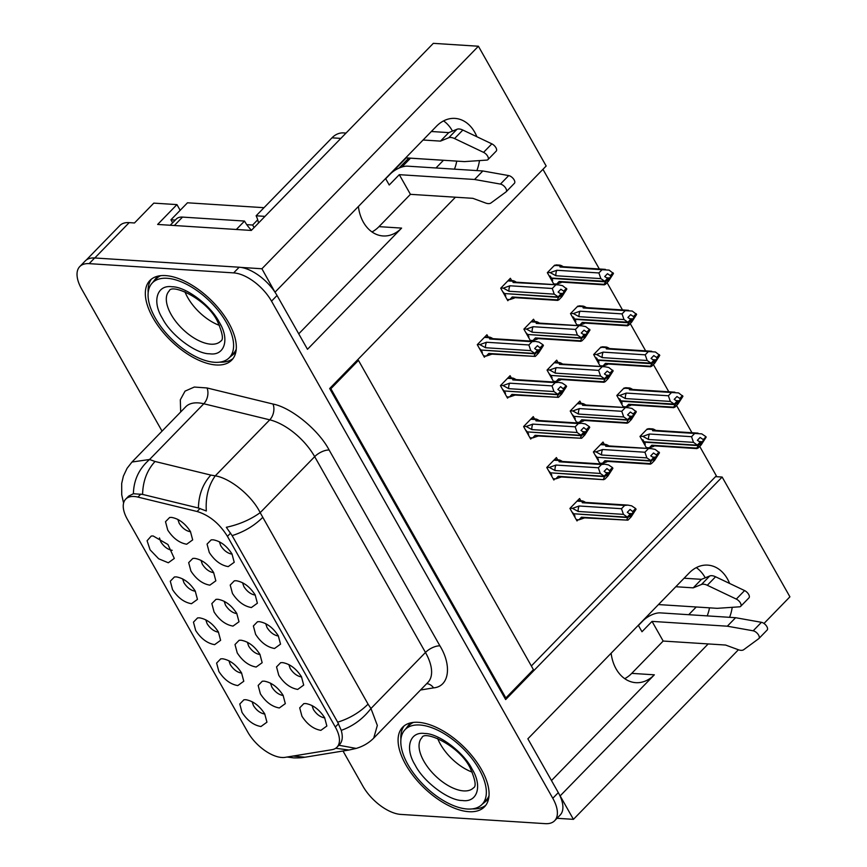 <?xml version="1.0" encoding="UTF-8"?>
<svg xmlns="http://www.w3.org/2000/svg" width="867" height="867" viewBox="0 0 867 867"><rect width="100%" height="100%" fill="white"/><g stroke="black" fill="none" stroke-linecap="round" stroke-linejoin="round"><path stroke-width="1.3" d="M415.022 764.857C404.564 747.961 409.766 731.228 424.754 733.504C438.323 733.233 463.52 752.079 471.951 768.823L472.136 769.159C482.594 786.055 477.381 802.788 462.404 800.512C448.835 800.783 423.638 781.936 415.206 765.193L415.022 764.857M162.27 318.135C151.823 301.228 157.025 284.506 172.013 286.771C185.581 286.5 210.768 305.357 219.199 322.101L219.394 322.437C229.842 339.333 224.64 356.066 209.651 353.79C196.083 354.061 170.897 335.215 162.465 318.471L162.27 318.135M229.549 357.442L235.77 352.392M482.29 804.164L488.522 799.114M658.465 604.57L717.204 608.331L739.594 606.813A5.256 2.623 -135.8 0 0 740.678 606.358L748.958 597.862A5.256 2.623 -135.8 0 0 748.665 594.415A5.256 2.623 -135.8 0 0 744.59 590.579L715.578 576.772A11.412 5.711 -135.8 0 0 709.737 575.981L701.49 579.34L693.221 587.848L675.816 586.731L689.189 572.979A36.533 27.321 -86.3 0 1 707.71 565.121A36.533 27.321 -86.3 0 1 729.613 583.458M740.678 606.358A5.256 2.623 -135.8 0 0 740.396 602.923A5.256 2.623 -135.8 0 0 736.311 599.086L707.299 585.279A11.412 5.711 -135.8 0 0 701.468 584.488L709.737 575.981M514.25 183.457A5.256 2.623 -135.8 0 0 514.413 183.305A5.256 2.623 -135.8 0 0 514.131 179.87A5.256 2.623 -135.8 0 0 508.712 175.589L482.843 170.972L474.574 179.48L399.297 174.668L389.229 185.007L385.577 178.548M371.986 231.944A36.533 27.321 93.7 0 0 378.987 226.645L410.427 194.327L472.84 198.326L485.65 203.03A11.412 5.711 -135.8 0 0 490.993 202.954L505.97 191.954A5.256 2.623 -135.8 0 0 506.144 191.813A5.256 2.623 -135.8 0 0 505.851 188.377A5.256 2.623 -135.8 0 0 500.432 184.086L474.574 179.48M405.713 157.848L464.463 161.609L486.853 160.092A5.256 2.623 -135.8 0 0 487.937 159.636L496.206 151.129A5.256 2.623 -135.8 0 0 495.924 147.693A5.256 2.623 -135.8 0 0 491.849 143.857L462.837 130.05A11.412 5.711 -135.8 0 0 456.996 129.259L448.748 132.618L440.479 141.115L423.074 140.01L436.448 126.257A36.533 27.321 -86.3 0 1 454.969 118.4A36.533 27.321 -86.3 0 1 476.872 136.737M487.937 159.636A5.256 2.623 -135.8 0 0 487.655 156.201A5.256 2.623 -135.8 0 0 483.569 152.364L454.557 138.557A11.412 5.711 -135.8 0 0 448.716 137.755L456.996 129.259M766.992 630.179A5.256 2.623 -135.8 0 0 767.154 630.038A5.256 2.623 -135.8 0 0 766.872 626.592A5.256 2.623 -135.8 0 0 761.454 622.311L735.595 617.705L727.315 626.202L652.038 621.39L641.981 631.74L638.318 625.27M557.004 818.296L573.423 819.348L738.413 649.762A11.412 5.711 -135.8 0 0 743.734 649.676L758.723 638.686A5.256 2.623 -135.8 0 0 758.885 638.535A5.256 2.623 -135.8 0 0 758.603 635.099A5.256 2.623 -135.8 0 0 753.174 630.808L727.315 626.202M405.117 729.591A53.656 26.834 44.2 0 1 440.664 731.705A53.656 26.834 44.2 0 1 479.137 769.278A53.656 26.834 44.2 0 1 482.041 804.424A53.656 26.834 44.2 0 1 446.494 802.311A53.656 26.834 44.2 0 1 408.021 764.737A53.656 26.834 44.2 0 1 405.117 729.591L409.257 725.332A53.656 26.834 44.2 0 1 413.44 722.395M152.375 282.87A53.656 26.834 44.2 0 1 187.922 284.983A53.656 26.834 44.2 0 1 226.395 322.557A53.656 26.834 44.2 0 1 229.289 357.703A53.656 26.834 44.2 0 1 193.753 355.589A53.656 26.834 44.2 0 1 155.28 318.005A53.656 26.834 44.2 0 1 152.375 282.87L156.504 278.61A53.656 26.834 44.2 0 1 160.698 275.673M219.503 325.407A35.959 17.979 44.2 0 1 187.684 297.5A35.959 17.979 44.2 0 1 184.931 291.767M472.244 772.129A35.959 17.979 44.2 0 1 440.425 744.222A35.959 17.979 44.2 0 1 437.672 738.489M228.66 322.708A57.081 28.546 44.2 0 1 231.749 360.087A57.081 28.546 44.2 0 1 193.937 357.843A57.081 28.546 44.2 0 1 153.004 317.864A57.081 28.546 44.2 0 1 149.915 280.475A57.081 28.546 44.2 0 1 187.727 282.729A57.081 28.546 44.2 0 1 228.66 322.708M481.402 769.43A57.081 28.546 44.2 0 1 484.49 806.819A57.081 28.546 44.2 0 1 446.678 804.565A57.081 28.546 44.2 0 1 405.745 764.586A57.081 28.546 44.2 0 1 402.667 727.196A57.081 28.546 44.2 0 1 440.479 729.45A57.081 28.546 44.2 0 1 481.402 769.43M177.833 519.366L179.187 523.289C182.352 528.198 186.134 531.027 190.545 531.774L190.577 531.774M232.118 554.165L232.085 554.154C227.674 553.417 223.892 550.588 220.717 545.679L219.362 541.756M159.452 537.919L160.807 541.842C163.971 546.752 167.764 549.58 172.165 550.328L172.197 550.328M213.705 572.708L213.737 572.708C209.294 571.96 205.512 569.131 202.347 564.233L200.992 560.31M255.277 595.098L255.245 595.098C250.834 594.35 247.052 591.522 243.887 586.612L242.532 582.689M195.324 591.261L195.357 591.261C190.924 590.514 187.131 587.685 183.967 582.776L182.612 578.853M224.152 601.243L225.507 605.166C228.671 610.075 232.464 612.904 236.864 613.641L236.897 613.652M278.437 636.031L278.405 636.031C273.994 635.283 270.211 632.455 267.047 627.545L265.692 623.622M205.772 619.797L207.126 623.72C210.291 628.629 214.084 631.447 218.484 632.195L218.517 632.195M260.024 654.585L260.057 654.585C255.624 653.837 251.831 651.009 248.666 646.099L247.312 642.176M301.597 676.964L301.564 676.964C297.164 676.217 293.371 673.399 290.207 668.49L288.852 664.566M228.931 660.73L230.286 664.653C233.451 669.562 237.244 672.391 241.644 673.128L241.676 673.139M270.471 683.109L271.826 687.043C274.991 691.942 278.784 694.77 283.184 695.518L283.216 695.518M324.757 717.909L324.724 717.909C320.324 717.161 316.531 714.332 313.366 709.423L312.012 705.5M264.803 714.072L264.836 714.072C260.403 713.324 256.61 710.496 253.446 705.586L252.091 701.663M190.447 531.547L192.68 539.892L186.687 544.227C179.35 542.948 173.042 538.234 167.743 530.084L165.51 521.717L169.65 517.48L171.514 517.404C178.84 518.683 185.148 523.397 190.447 531.547M231.988 553.926L234.22 562.282L228.227 566.606C220.89 565.327 214.583 560.624 209.283 552.474L207.05 544.108L211.19 539.87L213.054 539.794C220.381 541.073 226.688 545.777 231.988 553.926M168.306 562.77L158.694 558.803L150.078 549.819L147.087 540.748L151.27 536.034L153.134 535.958L167.927 544.498L174.3 558.446L168.306 562.77M213.607 572.48L215.84 580.825L209.847 585.16C202.51 583.881 196.202 579.178 190.913 571.028L188.67 562.65L192.81 558.424L194.674 558.348C202 559.616 208.308 564.33 213.607 572.48M255.147 594.86L257.38 603.215L251.387 607.539C244.05 606.271 237.742 601.557 232.443 593.407L230.21 585.041L234.35 580.803L236.214 580.727C243.54 582.006 249.848 586.721 255.147 594.86M195.227 591.034L197.459 599.379L191.466 603.714C184.14 602.435 177.822 597.721 172.533 589.582L170.3 581.204L174.43 576.967L176.294 576.891C183.62 578.17 189.927 582.884 195.227 591.034M236.767 613.413L238.999 621.769L233.006 626.093C225.669 624.825 219.362 620.111 214.073 611.961L211.841 603.595L215.97 599.357L217.834 599.281C225.16 600.56 231.467 605.264 236.767 613.413M278.307 635.804L280.54 644.148L274.546 648.483C267.209 647.205 260.902 642.49 255.613 634.351L253.37 625.974L257.51 621.737L259.374 621.661C266.7 622.939 273.007 627.654 278.307 635.804M218.386 631.967L220.619 640.312L214.626 644.647C207.3 643.368 200.981 638.665 195.693 630.515L193.46 622.138L197.589 617.911L199.453 617.835C206.78 619.103 213.098 623.817 218.386 631.967M259.927 654.347L262.159 662.702L256.166 667.037C248.84 665.758 242.522 661.044 237.233 652.894L235 644.528L239.129 640.29L240.993 640.214C248.32 641.493 254.627 646.208 259.927 654.347M301.467 676.737L303.699 685.082L297.706 689.417C290.38 688.138 284.062 683.434 278.773 675.285L276.54 666.907L280.67 662.681L282.534 662.605C289.86 663.873 296.167 668.587 301.467 676.737M241.546 672.9L243.779 681.256L237.786 685.58C230.459 684.312 224.141 679.598 218.852 671.448L216.62 663.082L220.749 658.844L222.613 658.768C229.939 660.047 236.257 664.751 241.546 672.9M283.086 695.291L285.319 703.636L279.326 707.971C272 706.692 265.681 701.977 260.393 693.838L258.16 685.461L262.289 681.224L264.153 681.148C271.479 682.427 277.798 687.141 283.086 695.291M324.626 717.67L326.859 726.026L320.866 730.35C313.54 729.082 307.221 724.368 301.933 716.218L299.7 707.851L303.829 703.614L305.693 703.538C313.02 704.817 319.327 709.52 324.626 717.67M264.706 713.834L266.949 722.189L260.945 726.524C253.619 725.245 247.301 720.531 242.012 712.381L239.78 704.015L243.909 699.777L245.773 699.702C253.099 700.98 259.417 705.695 264.706 713.834M338.845 745.241C342.367 742.141 343.159 737.188 341.24 730.372C353.086 726.145 362.991 718.851 370.968 708.491L377.329 725.441L373.72 738.11C368.919 742.954 363.067 746.389 356.174 748.416L338.878 745.252M227.436 536.359C219.481 523.549 209.37 515.269 197.112 511.508L137.918 497.094A30.822 15.411 -135.8 0 0 125.715 499.132A30.822 15.411 -135.8 0 0 127.384 519.322L247.745 732.051A30.822 15.411 -135.8 0 0 285.156 757.346L331.877 749.706A30.822 15.411 -135.8 0 0 336.981 747.202A30.822 15.411 -135.8 0 0 335.312 727.023L227.436 536.359L230.6 533.107M125.715 499.132L128.641 496.13L133.388 493.735L142.6 494.418L198.424 508.019L206.313 510.988C205.468 497.149 208.459 485.422 215.276 475.831C230.514 478.302 252.113 496.011 260.176 512.668C250.325 519.701 239.043 524.578 226.33 527.288L232.118 535.622L337.664 722.178L341.24 730.372M373.72 738.11L427.94 682.383A45.669 22.835 -135.8 0 0 425.469 652.472A11.412 4.985 150.5 0 1 439.937 645.872C452.206 665.964 449.095 686.566 433.576 687.878L420.517 690.013M337.664 722.178C349.466 718.505 359.599 712.49 368.063 704.156L370.968 708.491L425.469 652.472L314.678 456.649A45.669 22.835 -135.8 0 0 269.756 419.834A11.412 7.543 103.7 0 0 272.986 404.033C291.204 407.501 318.742 430.054 329.146 450.038L439.937 645.872M133.388 493.735C133.746 479.971 139.143 468.559 149.558 459.499L203.788 403.762A45.669 22.835 -135.8 0 0 185.722 406.796L131.99 462.024L149.558 459.499L155.03 461.482C147.011 470.282 142.871 481.261 142.6 494.418M293.1 756.046L304.956 757.227C302.659 757.498 301.944 757.986 293.794 757.899L287.681 756.934M455.435 197.21L307.482 349.293L277.039 295.484A34.247 17.123 -135.8 0 0 274.926 292.081A34.247 17.123 -135.8 0 0 241.069 267.426A34.247 17.123 -135.8 0 0 239.173 267.22L233.656 272.888A34.247 17.123 -135.8 0 1 271.523 301.152L552.788 798.29A34.247 17.123 -135.8 0 1 554.642 820.724L560.158 815.045A34.247 17.123 -135.8 0 0 560.039 796.004A34.247 17.123 -135.8 0 0 558.305 792.622L527.862 738.814L675.816 586.731M233.656 272.888L89.149 263.644A34.247 17.123 -135.8 0 0 79.775 266.57A34.247 17.123 -135.8 0 0 81.628 289.004L162.042 431.137M343.018 751.006L362.894 786.141A34.247 17.123 -135.8 0 0 400.76 814.406L545.256 823.65A34.247 17.123 -135.8 0 0 554.642 820.724M763.99 623.46L789.913 596.821L722.146 477.045L505.656 699.571L329.677 388.524L546.167 166.009L478.411 46.233L261.91 268.759L241.069 267.426M624.739 678.666A36.533 27.321 93.7 0 0 631.729 673.366L663.168 641.049L708.187 643.932L560.039 796.004M573.423 819.348L560.223 796.014M274.926 292.081L261.91 268.759M275.11 292.092L423.074 140.01M479.473 160.59A36.533 27.321 -86.3 0 1 476.861 170.593M732.214 607.312A36.533 27.321 -86.3 0 1 729.602 617.315M239.173 267.22L94.666 257.976A34.247 17.123 -135.8 0 0 85.291 260.902L79.775 266.57M656.839 430.986L654.899 429.837C653.035 428.818 652.157 428.699 652.287 429.447L652.613 428.905L649.025 428.677A2.287 1.712 -86.3 0 0 647.866 429.165L646.815 429.393M705.922 436.675L701.761 433.868L694.705 433.446L691.541 436.697L693.492 442.365L697.523 445.215L644.029 441.791L642.913 439.818L641.862 439.753M697.827 445.757L700.482 442.734L696.721 448.087L651.8 445.215A7.76 5.809 93.7 0 0 653.826 445.844L697.014 448.607L696.721 448.087L698.011 448.141L701.175 444.879L706.172 437.109M703.17 439.515L700.124 437.456L697.371 440.295L700.168 442.181L697.415 445.02M703.137 439.721L705.89 436.881M700.59 442.918L699.799 444.587L702.552 441.747L703.408 439.948M702.552 441.747L699.203 441.531M697.718 445.573L644.235 442.148L645.341 444.11L644.289 444.045M646.316 447.621L649.318 447.816L653.783 446.364M651.8 445.215L649.318 447.816M640.193 436.199L642.848 436.372L649.502 434.009L691.541 436.697M647.866 429.165L652.287 429.447L652.667 430.758L694.705 433.446M649.502 434.009A7.76 5.809 93.7 0 0 648.57 439.493L693.492 442.365M642.848 436.372L648.57 439.493M700.168 442.181L697.523 445.215M652.667 430.758A7.76 5.809 -86.3 0 1 654.813 430.357L698.011 433.121M648.223 447.74L647.573 448.402M646.728 448.347L639.976 436.426L647.281 428.916L647.584 429.447M617.033 395.265L619.688 395.439L626.342 393.076L668.381 395.764L671.546 392.502L629.507 389.814L629.128 388.514L624.706 388.232A2.287 1.712 -86.3 0 1 625.866 387.733L629.453 387.972L629.128 388.514C628.998 387.755 629.875 387.885 631.74 388.893L633.679 390.052M625.064 406.807L624.413 407.468M623.568 407.414L616.816 395.482L624.121 387.972L624.424 388.514L623.655 388.459M593.873 354.332L596.529 354.495L603.183 352.132L645.211 354.831L648.386 351.568L606.347 348.881L605.968 347.569L601.546 347.288A2.287 1.712 -86.3 0 1 602.706 346.8L606.293 347.028L605.968 347.569C605.838 346.822 606.716 346.952 608.58 347.96L610.52 349.119M601.904 365.874L601.254 366.535M600.408 366.481L593.657 354.549L600.961 347.038L601.264 347.58L600.495 347.526M570.714 313.388L573.369 313.561L580.023 311.199L622.051 313.887L625.226 310.635L583.188 307.948L582.808 306.636L578.387 306.354A2.287 1.712 -86.3 0 1 579.535 305.867L583.133 306.094L582.808 306.636C582.678 305.888 583.545 306.018 585.42 307.026L587.36 308.186M578.733 324.93L578.094 325.602M577.249 325.548L570.497 313.616L577.801 306.105L578.105 306.636L577.335 306.593M547.554 272.455L550.209 272.628L556.852 270.266L598.891 272.953L602.066 269.702L560.028 267.003L559.649 265.703L555.227 265.421A2.287 1.712 -86.3 0 1 556.376 264.923L559.974 265.161L559.649 265.703C559.518 264.955 560.385 265.074 562.26 266.082L564.2 267.242M555.574 283.997L554.934 284.658M554.078 284.604L547.337 272.682L554.642 265.161L554.945 265.703L554.165 265.649M508.972 299.527L507.813 300.719L500.725 288.212L510.381 278.285L511.682 280.583M578.452 422.337L577.812 422.998M576.956 422.944L570.215 411.023L579.86 401.096L581.161 403.393M600.116 463.888L593.375 451.956L603.02 442.04L604.321 444.327M601.611 463.271L600.972 463.943M578.17 519.745L577.01 520.937L569.922 508.42L579.579 498.503L580.879 500.801M555.01 478.812L553.85 480.004L546.763 467.486L556.419 457.57L557.719 459.857M531.85 437.868L530.691 439.07L523.603 426.553L533.259 416.626L534.56 418.924M485.531 356.001L484.36 357.193L477.283 344.676L486.94 334.76L488.24 337.046M508.691 396.934L507.52 398.126L500.443 385.62L510.099 375.693L511.4 377.99M553.796 382.011L547.055 370.079L556.701 360.163L558.001 362.46M555.292 381.404L554.652 382.065M530.637 341.078L523.896 329.146L533.541 319.229L534.841 321.516M532.132 340.46L531.482 341.132M531.352 665.964L716.348 475.82L699.702 446.397M691.974 432.731L676.542 405.463M668.815 391.797L653.382 364.53M645.655 350.864L630.222 323.586M622.495 309.92L607.063 282.653M599.335 268.987L542.948 169.325M674.667 404.824L677.322 401.8L673.561 407.154L628.64 404.282A7.76 5.809 93.7 0 0 630.667 404.911L673.854 407.674L673.561 407.154L674.851 407.208L678.016 403.946L682.936 396.317L678.601 392.924L671.546 392.502M623.156 406.688L626.158 406.872L630.623 405.431M651.507 363.88L654.152 360.856L650.402 366.221L605.48 363.338A7.76 5.809 93.7 0 0 607.507 363.977L650.694 366.741L650.402 366.221L651.691 366.264L654.856 363.013L659.776 355.383L655.441 351.991L648.386 351.568M599.986 365.744L602.998 365.939L607.464 364.487M628.347 322.947L630.992 319.923L627.242 325.277L582.321 322.405A7.76 5.809 93.7 0 0 584.347 323.044L627.535 325.808L627.242 325.277L628.532 325.331L631.696 322.08L636.616 314.45L632.281 311.058L625.226 310.635M576.826 324.811L579.839 325.006L584.304 323.554M605.188 282.013L607.832 278.99L604.082 284.343L559.161 281.472A7.76 5.809 93.7 0 0 561.177 282.1L604.375 284.864L604.082 284.343L605.372 284.398L608.536 281.136L613.457 273.506L609.122 270.114L602.066 269.702M553.666 283.877L556.679 284.062L561.144 282.62M357.161 360.282L358.45 360.369L330.869 388.719L329.742 388.644M358.45 360.369L533.422 669.627L505.84 697.968L504.713 697.902M401.909 167.017L410.503 158.184L443.46 160.297L435.982 167.981M715.557 476.622L722.146 477.045M629.507 389.814A7.76 5.809 -86.3 0 1 631.653 389.413L674.851 392.177M682.524 395.58L679.761 398.419L676.964 396.522L674.212 399.362L677.008 401.248L674.244 404.087L670.332 401.432L668.381 395.764M677.42 401.985L676.639 403.654L682.936 396.317M680.183 399.156L679.761 398.419M628.64 404.282L626.158 406.872M674.559 404.629L621.075 401.204L622.181 403.177L621.13 403.112M674.244 404.087L620.87 400.847L619.753 398.885L618.702 398.82M619.688 395.439L625.4 398.56L670.332 401.432M626.342 393.076A7.76 5.809 93.7 0 0 625.4 398.56M606.347 348.881A7.76 5.809 -86.3 0 1 608.493 348.48L651.681 351.243M659.364 354.646L656.601 357.475L653.805 355.589L651.052 358.418L653.848 360.314L651.084 363.143L647.161 360.499L645.211 354.831M654.26 361.051L653.48 362.709L659.776 355.383M657.023 358.212L656.601 357.475M605.48 363.338L602.998 365.939M651.399 363.696L597.916 360.271L599.021 362.243L597.97 362.168M651.084 363.143L597.71 359.913L596.594 357.952L595.542 357.876M596.529 354.495L602.24 357.616L647.161 360.499M603.183 352.132A7.76 5.809 93.7 0 0 602.24 357.616M583.188 307.948A7.76 5.809 -86.3 0 1 585.333 307.547L628.521 310.31M636.205 313.702L633.441 316.542L630.645 314.656L627.892 317.485L630.688 319.381L627.925 322.21L624.002 319.555L622.051 313.887M631.1 320.118L630.32 321.776L636.616 314.45M633.864 317.279L633.441 316.542M582.321 322.405L579.839 325.006M628.239 322.762L574.745 319.338L575.861 321.299L574.81 321.234M627.925 322.21L574.55 318.98L573.434 317.008L572.383 316.943M573.369 313.561L579.08 316.683L624.002 319.555M580.023 311.199A7.76 5.809 93.7 0 0 579.08 316.683M560.028 267.003A7.76 5.809 -86.3 0 1 562.174 266.613L605.361 269.377M613.045 272.769L610.281 275.608L607.485 273.712L604.732 276.551L607.529 278.437L604.765 281.276L600.842 278.621L598.891 272.953M607.94 279.174L607.16 280.843L613.457 273.506M610.704 276.345L610.281 275.608M559.161 281.472L556.679 284.062M605.079 281.818L551.585 278.405L552.702 280.366L551.65 280.301M604.765 281.276L551.39 278.047L550.274 276.074L549.223 276.009M550.209 272.628L555.92 275.749L600.842 278.621M556.852 270.266A7.76 5.809 93.7 0 0 555.92 275.749M330.869 388.719L505.84 697.968M398.961 168.133L408.78 158.043M410.264 722.959L405.377 729.331M157.523 276.237L152.625 282.609M688.723 614.703L696.234 606.987M708.187 643.932L725.581 645.048L738.391 649.751M551.477 780.56L654.347 674.819A36.533 27.321 -86.3 0 1 635.836 682.676A36.533 27.321 -86.3 0 1 611.137 653.219M478.411 46.233L433.316 43.35L251.3 230.438L157.642 224.445L176.944 204.601L153.795 203.127L134.483 222.971L129.194 222.624A34.247 17.123 -135.8 0 0 119.809 225.561L86.266 260.046M431.343 131.502L448.748 132.618M454.471 169.163A36.533 27.321 93.7 0 0 456.746 161.11M452.487 131.09A36.533 27.321 93.7 0 0 443.557 120.903M298.736 333.828L401.605 228.097A36.533 27.321 -86.3 0 1 383.095 235.954A36.533 27.321 -86.3 0 1 358.396 206.487M684.096 578.224L701.49 579.34M707.212 615.884A36.533 27.321 93.7 0 0 709.499 607.832M705.239 577.812A36.533 27.321 93.7 0 0 696.309 567.625M633.289 512.094L636.053 509.254L631.133 516.884L627.957 520.146L626.678 520.092L627.665 517.566L630.428 514.738L629.745 516.591L633.289 512.094L630.081 509.46L627.318 512.299L630.222 514.38L627.47 517.209L623.438 514.369L621.487 508.701L624.652 505.439L582.321 502.73A7.76 5.809 -86.3 0 1 584.466 502.34L627.957 505.114L631.707 505.862L635.63 508.517L632.877 511.357M627.665 517.566L574.192 513.806M610.13 471.149L612.893 468.321L607.962 475.95L604.798 479.202L603.519 479.158L604.505 476.633L607.268 473.794L606.586 475.647L610.13 471.149L606.922 468.527L604.158 471.355L607.063 473.436L604.31 476.276L600.278 473.436L598.328 467.768L601.492 464.506L559.15 461.797A7.76 5.809 -86.3 0 1 561.307 461.396L604.798 464.181L608.547 464.929L612.47 467.584L609.718 470.413M604.505 476.633L551.033 472.862M586.97 430.216L589.733 427.388L584.802 435.017L581.638 438.268L580.348 438.214L581.345 435.7L584.109 432.861L583.426 434.714L586.97 430.216L583.762 427.594L580.998 430.422L583.903 432.503L581.15 435.342L577.119 432.492L575.168 426.824L578.332 423.573L535.99 420.863A7.76 5.809 -86.3 0 1 538.147 420.462L581.638 423.248L585.388 423.996L589.311 426.64L586.558 429.479M581.345 435.7L527.873 431.929M563.81 389.283L566.574 386.444L561.643 394.073L558.478 397.335L557.188 397.281L558.185 394.756L560.949 391.927L560.266 393.781L563.81 389.283L560.602 386.649L557.839 389.489L560.743 391.57L557.99 394.398L553.959 391.559L552.008 385.891L555.173 382.64L512.831 379.93A7.76 5.809 -86.3 0 1 514.976 379.529L558.478 382.314L562.228 383.051L566.151 385.707L563.398 388.546M558.185 394.756L504.713 390.995M540.65 348.35L543.414 345.51L538.483 353.14L535.318 356.402L534.029 356.348L535.026 353.823L537.789 350.994L537.106 352.836L540.65 348.35L537.432 345.716L534.679 348.556L537.583 350.636L534.831 353.465L530.799 350.626L528.848 344.958L532.013 341.696L489.671 338.986A7.76 5.809 -86.3 0 1 491.817 338.596L535.318 341.37L539.068 342.118L542.991 344.773L540.239 347.602M535.026 353.823L481.553 350.062M576.262 519.626L578.972 519.799L581.454 517.198A7.76 5.809 93.7 0 0 583.469 517.827L626.678 520.092L581.454 517.198M578.972 519.799L584.564 517.902M574.236 516.049L574.994 516.093L573.878 514.131M553.103 478.682L555.801 478.855L558.283 476.265A7.76 5.809 93.7 0 0 560.31 476.893L603.79 479.679M555.801 478.855L561.404 476.969M603.779 479.679L558.283 476.265M551.076 475.105L551.835 475.159L550.718 473.187M529.943 437.748L532.641 437.922L535.123 435.321A7.76 5.809 93.7 0 0 537.15 435.96L580.348 438.214L535.123 435.321M532.641 437.922L538.244 436.025M527.916 434.172L528.675 434.226L527.559 432.254M506.783 396.815L509.482 396.988L511.963 394.387A7.76 5.809 93.7 0 0 513.99 395.027L557.188 397.281L511.963 394.387M509.482 396.988L515.085 395.092M504.757 393.239L505.515 393.282L504.399 391.32M483.623 355.871L486.322 356.044L488.804 353.454A7.76 5.809 93.7 0 0 490.83 354.083L534.029 356.348L488.804 353.454M486.322 356.044L491.925 354.159M481.597 352.305L482.345 352.349L481.239 350.387M629.16 513.535L632.509 513.752M627.773 517.762L630.537 514.922M606 472.602L609.349 472.818M604.613 476.828L607.377 473.989M582.841 431.668L586.19 431.874M581.454 435.884L584.217 433.056M559.67 390.724L563.03 390.941M558.294 394.951L561.057 392.112M536.51 349.791L539.859 350.008M535.134 354.018L537.898 351.178M586.482 502.968L584.553 501.809C582.678 500.801 581.811 500.682 581.941 501.429L582.266 500.888L577.552 500.584M636.053 509.254L635.63 508.517M571.808 511.758L573.672 513.773L627.47 517.209M630.114 514.185L627.361 517.025M563.322 462.035L561.383 460.876C559.518 459.868 558.651 459.738 558.771 460.496L559.107 459.954L554.392 459.651M612.893 468.321L612.47 467.584M548.648 470.824L550.512 472.829L604.31 476.276M606.954 473.252L604.201 476.081M540.163 421.102L538.223 419.942C536.359 418.934 535.492 418.804 535.611 419.552L535.947 419.01L531.233 418.707M589.733 427.388L589.311 426.64M525.489 429.88L527.353 431.896L581.15 435.342M583.794 432.319L581.042 435.147M517.003 380.158L515.063 379.009C513.199 378.001 512.332 377.871 512.451 378.619L512.787 378.077L508.073 377.774M566.574 386.444L566.151 385.707M502.329 388.947L504.193 390.963L557.99 394.398M560.635 391.375L557.882 394.214M493.843 339.225L491.903 338.065C490.039 337.057 489.161 336.927 489.291 337.686L489.627 337.144L484.913 336.84M543.414 345.51L542.991 344.773M479.169 348.014L481.033 350.03L534.831 353.465M537.475 350.441L534.722 353.281M609.934 446.505L607.995 445.345C606.12 444.337 605.253 444.207 605.383 444.955L605.708 444.413L601.004 444.11M599.704 463.151L602.413 463.325L604.895 460.724A7.76 5.809 93.7 0 0 606.922 461.363L650.413 464.148L650.109 463.617L651.41 463.672L654.574 460.42L659.494 452.78L655.149 449.399L651.399 448.651L605.762 446.267A7.76 5.809 -86.3 0 1 607.908 445.866L651.399 448.651M586.775 405.572L584.835 404.412C582.96 403.404 582.093 403.274 582.223 404.022L582.548 403.48L577.845 403.177M576.544 422.218L579.254 422.392L581.735 419.791A7.76 5.809 93.7 0 0 583.751 420.43L627.253 423.204L626.949 422.684L628.25 422.738L631.414 419.476L636.324 411.836L631.989 408.455L628.239 407.718L582.602 405.333A7.76 5.809 -86.3 0 1 584.748 404.932L628.239 407.718M563.615 364.628L561.675 363.468C559.8 362.46 558.933 362.341 559.063 363.089L559.388 362.547L554.674 362.243M553.384 381.274L556.094 381.447L558.576 378.857A7.76 5.809 93.7 0 0 560.591 379.486L604.082 382.271L603.79 381.751L605.079 381.805L608.255 378.543L613.164 370.903L608.829 367.521L605.079 366.774L559.443 364.389A7.76 5.809 -86.3 0 1 561.588 363.999L605.079 366.774M540.444 323.694L538.515 322.535C536.64 321.527 535.773 321.397 535.904 322.156L536.229 321.614L531.514 321.31M530.225 340.341L532.934 340.514L535.416 337.913A7.76 5.809 93.7 0 0 537.432 338.553L580.923 341.338L580.63 340.807L581.92 340.861L585.095 337.61L590.004 329.969L585.669 326.588L581.92 325.84L536.283 323.456A7.76 5.809 -86.3 0 1 538.429 323.055L581.92 325.84M517.285 282.761L515.356 281.602C513.481 280.594 512.614 280.464 512.733 281.211L513.069 280.67L508.355 280.366M507.065 299.408L509.774 299.581L512.256 296.98A7.76 5.809 93.7 0 0 514.272 297.619L557.763 300.405L557.47 299.874L558.76 299.928L561.935 296.666L566.845 289.025L562.51 285.655L558.76 284.907L513.112 282.523A7.76 5.809 -86.3 0 1 515.269 282.122L558.76 284.907M624.652 505.439L627.957 505.114M582.321 502.73L581.941 501.429L577.043 501.115M570.139 508.203L572.491 508.355L578.213 511.476L623.438 514.369M572.491 508.355L579.145 505.992A7.76 5.809 93.7 0 0 578.213 511.476M579.145 505.992L621.487 508.701M601.492 464.506L604.798 464.181M559.15 461.797L558.771 460.496L553.872 460.182M546.979 467.27L549.331 467.421L555.053 470.543L600.278 473.436M549.331 467.421L555.985 465.059A7.76 5.809 93.7 0 0 555.053 470.543M555.985 465.059L598.328 467.768M578.332 423.573L581.638 423.248M535.99 420.863L535.611 419.552L530.712 419.249M523.82 426.326L526.171 426.477L531.894 429.598L577.119 432.492M526.171 426.477L532.826 424.115A7.76 5.809 93.7 0 0 531.894 429.598M532.826 424.115L575.168 426.824M555.173 382.64L558.478 382.314M512.831 379.93L512.451 378.619L507.553 378.305M500.66 385.392L503.012 385.544L508.734 388.665L553.959 391.559M503.012 385.544L509.666 383.181A7.76 5.809 93.7 0 0 508.734 388.665M509.666 383.181L552.008 385.891M532.013 341.696L535.318 341.37M489.671 338.986L489.291 337.686L484.393 337.371M477.5 344.459L479.852 344.611L485.574 347.732L530.799 350.626M479.852 344.611L486.506 342.248A7.76 5.809 93.7 0 0 485.574 347.732M486.506 342.248L528.848 344.958M605.762 446.267L605.383 444.955L600.484 444.652M582.602 405.333L582.223 404.022L577.324 403.708M559.443 364.389L559.063 363.089L554.165 362.774M536.283 323.456L535.904 322.156L531.005 321.841M513.112 282.523L512.733 281.211L507.845 280.897M602.413 463.325L606.878 461.873M604.895 460.724L650.109 463.617L651.117 461.103L597.645 457.332M653.35 458.231L651.117 461.103M653.87 458.264L651.215 461.277M659.494 452.78L656.731 455.608L656.33 454.893L659.083 452.065M646.88 457.895L601.655 455.002A7.76 5.809 -86.3 0 1 602.587 449.518L644.929 452.227L646.88 457.895L650.814 460.561L653.566 457.733L650.814 460.561M601.655 455.002L595.943 451.88L602.587 449.518M648.104 448.976L644.929 452.227M595.943 451.88L593.592 451.729M595.261 455.283L597.125 457.299L650.911 460.745M579.254 422.392L583.719 420.939M581.735 419.791L626.949 422.684L627.957 420.159L574.474 416.398M630.19 417.298L627.957 420.159M630.71 417.33L628.055 420.343M636.324 411.836L633.571 414.675L633.17 413.96L635.923 411.121M623.72 416.962L578.495 414.068A7.76 5.809 -86.3 0 1 579.427 408.585L621.769 411.294L623.72 416.962L627.654 419.628L630.407 416.789L627.654 419.628M578.495 414.068L572.773 410.947L579.427 408.585M624.944 408.043L621.769 411.294M572.773 410.947L570.432 410.795M572.101 414.35L573.965 416.366L627.751 419.801M556.094 381.447L560.559 380.006M558.576 378.857L603.79 381.751L604.798 379.226L551.314 375.465M607.03 376.365L604.798 379.226M607.55 376.397L604.895 379.41M613.164 370.903L610.411 373.742L610.01 373.027L612.763 370.187M600.56 376.029L555.335 373.135A7.76 5.809 -86.3 0 1 556.267 367.651L598.609 370.361L600.56 376.029L604.494 378.695L607.247 375.855L604.494 378.695M555.335 373.135L549.613 370.014L556.267 367.651M601.785 367.099L598.609 370.361M549.613 370.014L547.272 369.862M548.93 373.417L550.805 375.433L604.592 378.868M532.934 340.514L537.399 339.062M535.416 337.913L580.63 340.807L581.638 338.293L528.155 334.521M583.87 335.421L581.638 338.293M584.391 335.453L581.735 338.466M590.004 329.969L587.252 332.798L586.84 332.083L589.603 329.254M577.389 335.095L532.175 332.202A7.76 5.809 -86.3 0 1 533.107 326.718L575.45 329.427L577.389 335.095L581.334 337.751L584.087 334.922L581.334 337.751M532.175 332.202L526.453 329.081L533.107 326.718M578.614 326.165L575.45 329.427M526.453 329.081L524.101 328.929M525.77 332.473L527.645 334.489L581.432 337.935M509.774 299.581L514.239 298.129M512.256 296.98L557.47 299.874L558.467 297.359L504.995 293.588M560.711 294.487L558.467 297.359M561.231 294.52L558.576 297.533M566.845 289.025L564.092 291.865L563.68 291.149L566.444 288.31M554.23 294.151L509.016 291.258A7.76 5.809 -86.3 0 1 509.948 285.774L552.29 288.483L554.23 294.151L558.164 296.817L560.927 293.989L558.164 296.817M509.016 291.258L503.293 288.137L509.948 285.774M555.454 285.232L552.29 288.483M503.293 288.137L500.942 287.985M502.611 291.54L504.475 293.555L558.272 297.002M597.688 459.575L598.436 459.629L597.32 457.657M656.731 455.608L653.187 460.117L653.978 458.448M656.33 454.893L653.512 452.997L650.759 455.825L653.566 457.733M655.94 457.277L652.591 457.072M574.528 418.642L575.276 418.685L574.16 416.724M633.571 414.675L630.027 419.184L630.818 417.504M633.17 413.96L630.352 412.053L627.6 414.892L630.407 416.789M632.78 416.344L629.431 416.127M551.358 377.709L552.116 377.752L551 375.79M610.411 373.742L606.867 378.24L607.648 376.571M610.01 373.027L607.193 371.119L604.44 373.959L607.247 375.855M609.62 375.411L606.271 375.194M528.198 336.764L528.957 336.819L527.84 334.846M587.252 332.798L583.708 337.306L584.488 335.637M586.84 332.083L584.033 330.186L581.28 333.015L584.087 334.922M586.46 334.478L583.112 334.261M505.038 295.831L505.797 295.875L504.681 293.913M564.092 291.865L560.548 296.373L561.328 294.704M563.68 291.149L560.873 289.242L558.12 292.081L560.927 293.989M563.301 293.534L559.952 293.328M236.257 349.184A53.656 26.834 44.2 0 1 233.429 353.454L229.289 357.703M488.999 795.906A53.656 26.834 44.2 0 1 486.17 800.176L482.041 804.424M172.631 222.797L170.94 219.795L175.275 220.077M264.012 207.69L187.478 202.791L170.94 219.795M174.332 225.518L182.525 217.097L244.527 221.063A22.835 11.412 -135.8 0 0 246.748 224.651L252.644 225.03L257.716 219.806A22.835 17.069 93.7 0 0 256.123 215.796L331.974 137.831L340.85 138.395M638.426 625.465L642.967 620.805A13.699 5.982 150.5 0 1 660.318 612.882L735.595 617.705M182.525 217.097A22.835 11.412 -135.8 0 0 176.283 219.048L170.235 225.257M252.644 225.03L254.085 227.577M246.748 224.651A22.835 11.412 -135.8 0 0 251.473 230.264M385.685 178.743L390.215 174.083A13.699 5.982 150.5 0 1 407.577 166.161L482.843 170.972M346.031 133.074L343.549 132.911A22.835 17.069 93.7 0 0 331.974 137.831M258.496 223.047A22.835 17.069 93.7 0 0 257.716 219.806M180.173 210.302L176.944 204.601M236.333 229.484L244.527 221.063M256.123 215.796L264.988 216.371M663.168 641.049L652.038 621.39M440.479 141.115L448.716 137.755M399.297 174.668L410.427 194.327M693.221 587.848L701.468 584.488M609.913 278.004L606.564 277.787M607.529 278.437L604.873 281.461M633.073 318.937L629.724 318.731M630.688 319.381L628.033 322.405M656.232 359.881L652.884 359.664M653.848 360.314L651.193 363.338M679.392 400.814L676.043 400.597M677.008 401.248L674.353 404.271M423.725 760.955A35.959 17.979 44.2 0 1 421.936 737.676C424.093 729.906 459.423 745.219 470.293 768.238C475.387 779.997 476.449 786.532 473.49 787.832A35.959 17.979 44.2 0 1 449.67 786.412A35.959 17.979 44.2 0 1 423.887 761.226A35.959 17.979 44.2 0 1 423.725 760.955M170.983 314.222A35.959 17.979 44.2 0 1 169.195 290.954C171.341 283.173 206.682 298.497 217.541 321.516C222.635 333.275 223.708 339.81 220.749 341.11A35.959 17.979 44.2 0 1 196.928 339.691A35.959 17.979 44.2 0 1 171.135 314.504A35.959 17.979 44.2 0 1 170.983 314.222M219.535 362.178A57.081 28.546 -135.8 0 0 220.077 362.189A57.081 28.546 -135.8 0 0 233.028 358.58M472.277 808.9A57.081 28.546 -135.8 0 0 472.818 808.922A57.081 28.546 -135.8 0 0 485.769 805.302M329.146 450.038A11.412 4.985 150.5 0 0 314.678 456.649L260.176 512.668L368.063 704.156M197.112 511.508L200.071 508.474M232.118 535.622C243.985 531.883 254.118 525.868 262.517 517.599M198.424 508.019C198.684 494.851 202.824 483.873 210.844 475.083L155.03 461.482M180.672 411.977L180.325 399.785L185.039 391.136L194.306 387.05L207.018 387.961A11.412 7.543 -76.3 0 1 203.788 403.762L269.756 419.834L215.276 475.831L210.844 475.083M335.692 748.275L349.011 750.02L356.174 748.416M137.918 497.094L140.866 494.06M335.312 727.023L338.509 723.739M426.727 683.629A11.412 9.277 -99.3 0 1 433.576 687.878M207.018 387.961L272.986 404.033M404.141 725.885A57.081 28.546 -135.8 0 0 400.912 739.464M151.4 279.152A57.081 28.546 -135.8 0 0 148.17 292.743M271.523 301.152L277.039 295.484M558.305 792.622L552.788 798.29M89.149 263.644L94.666 257.976M631.729 673.366L654.347 674.819M129.194 222.624L94.796 257.976M378.987 226.645L401.605 228.097M753.174 630.808L761.454 622.311M483.569 152.364L491.849 143.857M454.557 138.557L462.837 130.05M500.432 184.086L508.712 175.589M736.311 599.086L744.59 590.579M707.299 585.279L715.578 576.772M406.211 157.881L392.187 172.295M514.413 183.305L506.144 191.813M767.154 630.038L758.885 638.535M304.956 757.227L349.011 750.02M123.591 503.098L121.727 494.84L121.683 483.461L123.385 476.135L127.048 468.353L131.99 462.024M293.794 757.899L287.075 757.032M339.799 744.309L336.981 747.202"/></g></svg>
